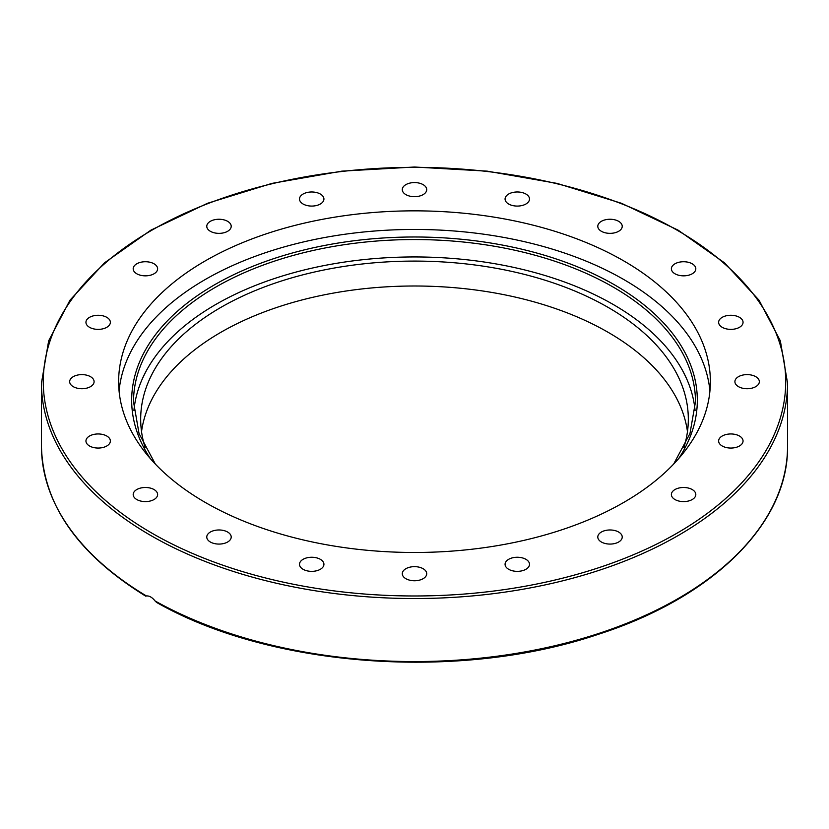 <?xml version="1.0" encoding="UTF-8"?>
<svg xmlns="http://www.w3.org/2000/svg" width="829" height="829" viewBox="0 0 829 829"><rect width="100%" height="100%" fill="white"/><g stroke="black" fill="none" stroke-linecap="round" stroke-linejoin="round"><path stroke-width="1.24" d="M528.166 561.098A12.217 7.057 180 0 1 529.503 564.3A12.217 7.057 180 0 1 520.135 571.16A12.217 7.057 180 0 1 506.405 567.502A12.217 7.057 180 0 1 505.068 564.3A12.217 7.057 180 0 1 514.436 557.451A12.217 7.057 180 0 1 528.166 561.098M426.562 572.601A12.217 7.057 180 0 1 426.717 573.709A12.217 7.057 180 0 1 415.453 580.735A12.217 7.057 180 0 1 402.438 574.808A12.217 7.057 180 0 1 402.283 573.699A12.217 7.057 180 0 1 413.547 566.673A12.217 7.057 180 0 1 426.562 572.601M323.776 565.409A12.217 7.057 180 0 1 310.761 571.336A12.217 7.057 180 0 1 299.497 564.3A12.217 7.057 180 0 1 299.652 563.202A12.217 7.057 180 0 1 312.668 557.275A12.217 7.057 180 0 1 323.932 564.29A12.217 7.057 180 0 1 323.776 565.409M229.871 540.228A12.217 7.057 180 0 1 216.141 543.886A12.217 7.057 180 0 1 206.773 537.026A12.217 7.057 180 0 1 208.11 533.824A12.217 7.057 180 0 1 221.84 530.166A12.217 7.057 180 0 1 231.208 537.026A12.217 7.057 180 0 1 229.871 540.228M154.039 499.524A12.217 7.057 180 0 1 140.733 501.058A12.217 7.057 180 0 1 133.189 494.54A12.217 7.057 180 0 1 136.764 489.556A12.217 7.057 180 0 1 150.08 488.022A12.217 7.057 180 0 1 157.624 494.54A12.217 7.057 180 0 1 154.039 499.524M103.708 447.287A12.217 7.057 180 0 1 85.947 441.007A12.217 7.057 180 0 1 92.61 434.728A12.217 7.057 180 0 1 110.371 441.007A12.217 7.057 180 0 1 103.708 447.287M83.791 388.635A12.217 7.057 180 0 1 69.667 381.661A12.217 7.057 180 0 1 79.967 374.698A12.217 7.057 180 0 1 94.091 381.661A12.217 7.057 180 0 1 83.791 388.635M96.247 329.289A12.217 7.057 180 0 1 85.947 322.326A12.217 7.057 180 0 1 100.071 315.362A12.217 7.057 180 0 1 110.371 322.326A12.217 7.057 180 0 1 96.247 329.289M139.863 275.073A12.217 7.057 180 0 1 133.189 268.793A12.217 7.057 180 0 1 150.951 262.503A12.217 7.057 180 0 1 157.624 268.793A12.217 7.057 180 0 1 139.863 275.073M210.348 231.291A12.217 7.057 180 0 1 206.773 226.307A12.217 7.057 180 0 1 214.317 219.789A12.217 7.057 180 0 1 227.623 221.322A12.217 7.057 180 0 1 231.208 226.307A12.217 7.057 180 0 1 223.664 232.825A12.217 7.057 180 0 1 210.348 231.291M300.834 202.224A12.217 7.057 180 0 1 299.497 199.033A12.217 7.057 180 0 1 308.865 192.173A12.217 7.057 180 0 1 322.595 195.831A12.217 7.057 180 0 1 323.932 199.022A12.217 7.057 180 0 1 314.564 205.882A12.217 7.057 180 0 1 300.834 202.224M402.438 190.732A12.217 7.057 180 0 1 402.283 189.613A12.217 7.057 180 0 1 413.547 182.598A12.217 7.057 180 0 1 426.562 188.525A12.217 7.057 180 0 1 426.717 189.634A12.217 7.057 180 0 1 415.453 196.66A12.217 7.057 180 0 1 402.438 190.732M505.224 197.924A12.217 7.057 180 0 1 518.239 191.996A12.217 7.057 180 0 1 529.503 199.022A12.217 7.057 180 0 1 529.348 200.131A12.217 7.057 180 0 1 516.332 206.058A12.217 7.057 180 0 1 505.068 199.033A12.217 7.057 180 0 1 505.224 197.924M599.129 223.105A12.217 7.057 180 0 1 612.859 219.447A12.217 7.057 180 0 1 622.227 226.307A12.217 7.057 180 0 1 620.89 229.509A12.217 7.057 180 0 1 607.16 233.156A12.217 7.057 180 0 1 597.792 226.296A12.217 7.057 180 0 1 599.129 223.105M674.961 263.798A12.217 7.057 180 0 1 688.267 262.275A12.217 7.057 180 0 1 695.811 268.793A12.217 7.057 180 0 1 692.236 273.777A12.217 7.057 180 0 1 678.92 275.301A12.217 7.057 180 0 1 671.376 268.793A12.217 7.057 180 0 1 674.961 263.798M725.292 316.036A12.217 7.057 180 0 1 743.053 322.326A12.217 7.057 180 0 1 736.39 328.605A12.217 7.057 180 0 1 718.629 322.326A12.217 7.057 180 0 1 725.292 316.036M745.209 374.698A12.217 7.057 180 0 1 759.333 381.661A12.217 7.057 180 0 1 749.033 388.635A12.217 7.057 180 0 1 734.909 381.661A12.217 7.057 180 0 1 745.209 374.698M732.753 434.044A12.217 7.057 180 0 1 743.053 441.007A12.217 7.057 180 0 1 728.929 447.971A12.217 7.057 180 0 1 718.629 441.007A12.217 7.057 180 0 1 732.753 434.044M689.137 488.26A12.217 7.057 180 0 1 695.811 494.54A12.217 7.057 180 0 1 678.049 500.83A12.217 7.057 180 0 1 671.376 494.54A12.217 7.057 180 0 1 689.137 488.26M618.652 532.042A12.217 7.057 180 0 1 622.227 537.026A12.217 7.057 180 0 1 614.683 543.544A12.217 7.057 180 0 1 601.377 542.011A12.217 7.057 180 0 1 597.792 537.026A12.217 7.057 180 0 1 605.336 530.508A12.217 7.057 180 0 1 618.652 532.042M145.707 596.144C77.657 554.145 42.911 504.156 41.45 446.189A373.05 215.374 180 0 0 146.443 595.968L146.443 595.968C149.261 595.657 152.142 597.315 155.054 600.952L156.619 602.445C270.772 667.646 459.567 681.293 597.916 634.444C713.189 597.585 788.711 523.089 787.55 446.189A373.05 215.374 180 0 1 560.072 644.485A373.05 215.374 180 0 1 155.054 600.952M119.075 390.967A295.87 170.815 180 0 1 414.5 229.457A295.87 170.815 180 0 1 709.925 390.967M205.291 502.447A295.87 170.815 180 0 1 118.63 381.661A295.87 170.815 180 0 1 414.521 210.846A295.87 170.815 180 0 1 710.37 381.682A295.87 170.815 180 0 1 527.71 539.482A295.87 170.815 180 0 1 205.291 502.447M695.075 410.448A280.979 162.225 0 0 0 414.5 256.949A280.979 162.225 0 0 0 133.925 410.448M683.801 447.774A273.819 158.09 0 0 0 688.319 419.184A273.819 158.09 0 0 0 608.113 307.393A273.819 158.09 0 0 0 309.725 273.124A273.819 158.09 0 0 0 140.681 419.163A273.819 158.09 0 0 0 145.199 447.774M687.469 431.629A273.819 158.09 0 0 0 608.113 332.305A273.819 158.09 0 0 0 319.766 295.766A273.819 158.09 0 0 0 141.531 431.629M150.712 535.461A373.05 215.374 0 0 0 557.264 582.145A373.05 215.374 0 0 0 787.55 383.164L780.338 340.812L759.012 300.171L724.473 262.814L678.06 230.12L621.563 203.312L557.119 183.406L487.214 171.147L414.521 167.012L341.828 171.147L271.912 183.396L207.468 203.302L150.951 230.11L104.537 262.803L69.988 300.171L48.662 340.812L41.45 383.164A373.05 215.374 0 0 0 150.712 535.461M152.018 533.213A371.216 214.317 180 0 1 318.419 174.65A371.216 214.317 180 0 1 773.063 437.132A371.216 214.317 180 0 1 152.018 533.213M155.355 464.085L139.023 433.505L133.521 401.775A280.979 162.225 180 0 1 414.5 239.55A280.979 162.225 180 0 1 695.479 401.775L689.977 433.515L673.645 464.085M678.661 458.603A282.824 163.282 0 0 0 414.5 236.99A282.824 163.282 0 0 0 150.339 458.603M787.55 446.189L787.55 383.164M41.45 446.189L41.45 383.164"/></g></svg>
